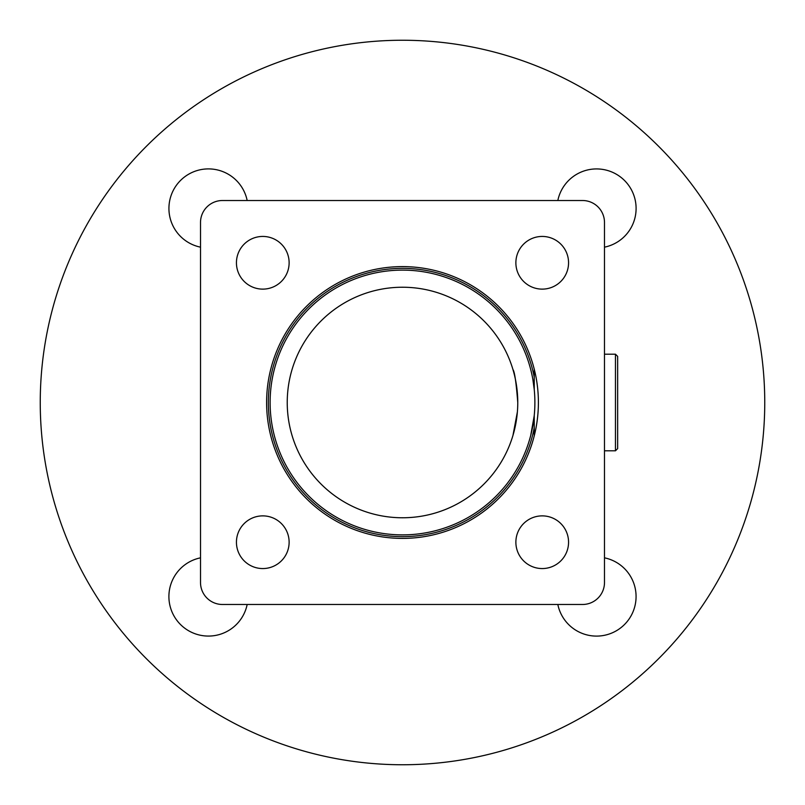<?xml version="1.0" encoding="UTF-8"?>
<svg xmlns="http://www.w3.org/2000/svg" width="805" height="805" viewBox="0 0 805 805"><rect width="100%" height="100%" fill="white"/><g stroke="black" fill="none" stroke-linecap="round" stroke-linejoin="round"><path stroke-width="1.21" d="M266.606 402.5A135.894 135.894 0 0 0 402.5 538.394A135.894 135.894 0 0 0 538.394 402.5A135.894 135.894 0 0 0 402.5 266.606A135.894 135.894 0 0 0 266.606 402.5M568.561 542.218A26.344 26.344 0 0 1 542.218 568.561A26.344 26.344 0 0 1 515.874 542.218A26.344 26.344 0 0 1 542.218 515.874A26.344 26.344 0 0 1 568.561 542.218M568.561 262.782A26.344 26.344 0 0 1 542.218 289.126A26.344 26.344 0 0 1 515.874 262.782A26.344 26.344 0 0 1 542.218 236.439A26.344 26.344 0 0 1 568.561 262.782M289.126 262.782A26.344 26.344 0 0 1 262.782 289.126A26.344 26.344 0 0 1 236.439 262.782A26.344 26.344 0 0 1 262.782 236.439A26.344 26.344 0 0 1 289.126 262.782M289.126 542.218A26.344 26.344 0 0 1 262.782 568.561A26.344 26.344 0 0 1 236.439 542.218A26.344 26.344 0 0 1 262.782 515.874A26.344 26.344 0 0 1 289.126 542.218M604.485 582.528L604.485 222.472A21.956 21.956 0 0 0 582.528 200.515L222.472 200.515A21.956 21.956 0 0 0 200.515 222.472L200.515 582.528A21.956 21.956 0 0 0 222.472 604.485L582.528 604.485A21.956 21.956 0 0 0 604.485 582.528M517.374 411.929L512.956 435.435L517.062 415.219M534.228 435.908L534.228 415.692L530.726 435.435M534.258 389.6L532.83 379.246M532.447 377.183L532.035 375.18M402.5 534.882A132.382 132.382 0 0 0 534.882 402.5A132.382 132.382 0 0 0 402.5 270.118A132.382 132.382 0 0 0 270.118 402.5A132.382 132.382 0 0 0 402.5 534.882M402.5 287.234A115.266 115.266 0 0 0 287.234 402.5A115.266 115.266 0 0 0 402.5 517.766A115.266 115.266 0 0 0 517.766 402.5A115.266 115.266 0 0 0 402.5 287.234M517.062 389.851L516.307 384.247M515.442 379.467L514.647 375.895M514.465 375.15L513.691 372.141M513.681 372.101L512.956 369.565M517.766 402.5C516.186 382.486 514.586 371.507 512.956 369.565C514.586 371.497 516.186 382.476 517.766 402.5M604.485 247.165A39.515 39.515 0 0 0 600.54 169.131A39.515 39.515 0 0 0 557.835 200.515M557.835 604.485A39.515 39.515 0 0 0 635.87 600.54A39.515 39.515 0 0 0 604.485 557.835M200.515 557.835A39.515 39.515 0 0 0 204.46 635.87A39.515 39.515 0 0 0 247.165 604.485M247.165 200.515A39.515 39.515 0 0 0 169.131 204.46A39.515 39.515 0 0 0 200.515 247.165M534.228 427.837A134.143 134.143 0 0 1 268.357 402.5A134.143 134.143 0 0 1 534.228 377.163M402.5 764.75A362.25 362.25 0 0 1 40.25 402.5A362.25 362.25 0 0 1 402.5 40.25A362.25 362.25 0 0 1 764.75 402.5A362.25 362.25 0 0 1 402.5 764.75M615.463 354.2L617.656 356.394L617.656 448.606L615.463 450.8L615.463 354.2L604.485 354.2M534.228 389.308L534.228 369.093M604.485 450.8L615.463 450.8"/></g></svg>
